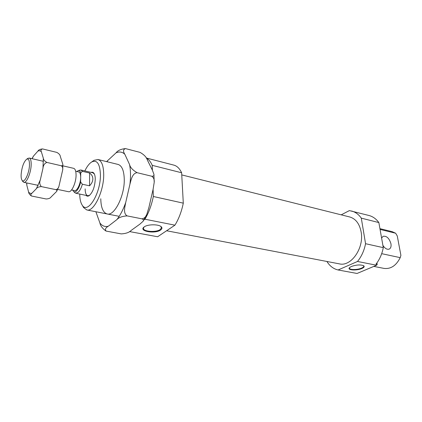 <?xml version="1.0" encoding="UTF-8"?>
<svg xmlns="http://www.w3.org/2000/svg" width="422" height="422" viewBox="0 0 422 422"><rect width="100%" height="100%" fill="white"/><g stroke="black" fill="none" stroke-linecap="round" stroke-linejoin="round"><path stroke-width="0.63" d="M381.609 238.098L383.07 236.309C386.631 235.74 389.258 238.219 390.946 243.742C391.358 246.432 390.804 248.21 389.284 249.075C387.122 249.782 384.991 248.563 382.902 245.414M91.157 172.398C92.328 171.918 93.299 172.271 94.069 173.463C94.85 174.75 95.245 176.681 95.256 179.244C94.797 186.972 92.761 192.443 89.153 195.66C87.955 196.409 86.927 196.32 86.072 195.397M94.375 174.033L92.877 172.793L80.982 170.034L79.769 170.161M79.726 194.062C79.784 198.931 80.586 202.581 82.137 205.018C87.512 214.877 100.853 193.408 100.41 174.587C99.914 163.72 97.002 159.521 91.669 162.001C89.227 163.546 86.953 166.526 84.843 170.931M92.782 161.204L94 160.328L97.978 159.505C101.591 160.687 103.501 165.561 103.706 174.117C104.102 190.908 93.784 212.277 86.8 209.95L83.545 207.513L82.839 206.263M363.447 265.58L363.78 266.155C363.79 266.81 363.052 267.464 361.57 268.112C357.423 269.99 349.295 269.996 349.416 268.102L349.569 267.569M351.347 266.488C356.416 264.752 360.536 264.499 363.701 265.728C364.719 266.562 364.112 267.485 361.876 268.498C356.69 270.866 346.784 270.222 349.485 267.659L351.347 266.488M160.777 226.408L161.473 227.817L160.223 229.526C156.056 232.686 142.789 231.652 143.464 228.165L144.071 226.999M144.24 226.878C147.626 224.219 158.408 224.093 161.125 226.661C162.354 227.774 162.19 228.888 160.624 230.011C155.08 234.163 138.221 231.182 144.087 226.989L144.24 226.878M181.755 174.908L349.748 216.977C355.714 218.738 359.507 223.718 361.126 231.915C364.307 248.036 351.046 266.957 339.357 263.861L166.6 230.755M341.208 214.835L349.379 210.599L369.007 215.5C372.874 216.528 376.16 218.886 378.856 222.573L383.297 247.656L365.558 243.705C364.197 250.599 361.517 256.518 357.508 261.466L338.106 269.974C333.491 268.909 329.761 266.076 326.929 261.482M378.856 222.573L361.301 218.137L365.558 243.705M338.106 269.974L357.059 273.467L376.551 265.248L377.205 264.452L376.936 262.906M373.823 266.403L383.978 268.397C390.772 269.231 396.184 265.649 400.22 257.647L381.683 253.669M400.22 257.647L400.9 255.357L397.271 235.982L395.662 233.234L392.122 231.652L379.937 228.661M152.4 170.208L152.231 165.345L181.639 172.772C179.64 168.526 177.04 165.973 173.838 165.113L146.234 157.986M152.231 165.345C150.712 161.763 148.755 159.379 146.355 158.187M129.491 231.572L157.638 236.753L174.93 225.174C178.78 218.918 181.571 211.58 183.296 203.156L181.639 172.772M143.77 220.089L144.973 219.218L174.93 225.174M144.973 219.218C148.76 212.741 151.551 205.166 153.339 196.488L183.296 203.156M153.339 196.488L153.086 189.378M351.563 210.995C355.398 212.018 358.642 214.397 361.301 218.137M377.205 264.452L375.96 264.204C379.615 259.509 382.063 253.991 383.297 247.656M376.551 265.248L357.508 261.466M380.069 229.42L395.662 233.234M85.144 188.866C85.181 192.901 86.062 195.196 87.787 195.755L89.686 195.265M29.461 165.229C29.239 173.542 24.175 183.728 22.071 180.294C21.322 179.218 21.005 177.277 21.132 174.465C21.902 166.854 23.774 161.742 26.755 159.136C28.638 158.435 29.54 160.471 29.461 165.229M27.667 158.535L29.229 158.034C30.637 158.524 31.281 160.84 31.17 164.981C30.948 172.957 26.533 183.312 23.843 182.336L22.651 181.238M62.846 165.83L73.655 168.336C75.253 168.869 76.055 171.137 76.071 175.141C76.102 182.858 71.529 192.738 68.48 191.704L57.629 189.425M76.82 171.522L78.175 170.704C79.31 170.435 80.159 171.116 80.739 172.756L80.686 177.393C80.729 183.538 77.062 191.382 74.583 190.549L71.587 189.916M74.81 192.632L75.839 193.244L78.197 192.332C79.885 190.707 81.272 188.012 82.369 184.24L89.554 185.817C91.706 183.596 92.803 181.302 92.845 178.939C92.814 176.581 91.743 174.613 89.622 173.031L82.496 171.385L80.982 170.034M72.7 190.153L73.581 191.456C74.404 192.126 75.364 191.968 76.461 190.992C78.27 189.193 79.658 186.218 80.634 182.061L82.369 184.24M75.707 171.263L78.703 171.954C80.001 172.382 80.66 174.196 80.686 177.393L80.634 182.061M80.739 172.756L82.496 171.385M89.554 185.817L89.622 173.031M100.784 198.773C100.948 207.619 103.068 212.677 107.141 213.954C114.441 216.312 124.88 195.428 124.253 178.907C123.931 170.483 121.879 165.661 118.107 164.443L97.978 159.505M125.429 148.581L140.083 152.389C144.171 154.753 146.598 157.311 147.362 160.059L152.389 170.177L153.877 174.165C154.32 175.594 153.619 176.285 151.772 176.238L137.097 172.688C132.745 170.166 130.229 167.444 129.543 164.517L124.838 154.283C122.95 151.398 123.145 149.499 125.429 148.581L125.355 148.57C120.845 149.13 117.738 150.559 116.039 152.848L106.592 161.621M151.772 176.238C153.782 177.688 154.573 179.851 154.146 182.737L153.075 189.436L148.903 207.476L146.898 214.044C146.017 216.787 144.361 218.38 141.94 218.839L127.133 215.895C122.939 213.374 124.928 206.875 125.698 202.581L129.95 184.129C131.11 180.073 132.128 173.257 137.097 172.688M141.94 218.839C143.612 219.519 143.971 220.358 143.005 221.344L139.94 224.103L131.121 230.465C129.264 232.438 125.993 233.582 121.293 233.904L106.122 231.082C104.798 229.452 105.516 227.833 108.28 226.229L116.847 219.64C118.703 217.494 122.132 216.243 127.133 215.895M95.884 211.738L99.914 222.995C100.383 225.712 102.377 228.381 105.906 230.998L106.122 231.082M26.597 182.916L26.844 185.311L28.575 191.947C28.659 193.329 29.614 194.674 31.439 195.982L31.544 196.024C30.553 195.059 30.69 194.12 31.951 193.202L36.398 188.65C37.094 187.447 38.745 186.767 41.345 186.608C39.642 184.757 39.309 182.468 40.348 179.746L42.981 168.204C43.229 165.303 44.526 163.372 46.868 162.417C44.6 161.13 43.424 159.743 43.334 158.255L41.382 151.851C40.575 150.279 40.971 149.309 42.58 148.94L56.828 152.395C59.011 153.629 60.172 154.958 60.304 156.388L62.815 164.274C63.089 165.234 62.577 165.73 61.285 165.756L46.868 162.417M42.516 148.929C40.101 149.166 38.555 149.9 37.885 151.134L33.523 156.024L31.956 158.667M41.345 186.608L55.825 189.636C57.466 189.262 58.5 188.165 58.932 186.345L62.662 170.071C63.068 168.241 62.609 166.801 61.285 165.756M31.544 196.024L46.183 198.978C48.683 198.831 50.292 198.187 51.009 197.053L56.606 191.461C57.234 190.776 56.975 190.169 55.825 189.636M106.945 161.705L107.842 160.397M108.28 226.229C104.972 227.073 102.182 225.992 99.914 222.995M125.698 202.581C123.224 209.607 120.27 215.294 116.847 219.64M129.543 164.517C130.678 170.124 130.815 176.66 129.95 184.129M116.039 152.848C119.347 151.361 122.28 151.841 124.838 154.283M32.119 158.704L33.523 156.024M26.844 185.311L26.76 182.948M31.951 193.202C30.6 193.693 29.477 193.271 28.575 191.947M40.348 179.746L36.398 188.65M43.334 158.255L42.981 168.204M37.885 151.134C39.241 150.454 40.412 150.696 41.382 151.851M94.343 173.98L94.069 173.463M82.137 205.018L83.545 207.513M161.473 227.817L161.462 227.521M86.8 209.95L119.204 216.328M91.669 162.001L94 160.328M89.617 195.307L89.153 195.66M22.071 180.294L22.936 181.697M23.843 182.336L38.159 185.342M75.839 193.244L87.797 195.755M73.581 191.456L75.016 192.833M78.175 170.704L80.064 170.061M29.229 158.034L43.471 161.336M26.755 159.136L28.137 158.224M146.481 214.956L143.227 220.996M153.919 174.602L154.172 181.755M58.695 186.957L56.743 191.203M62.825 164.585L62.714 169.428"/></g></svg>
